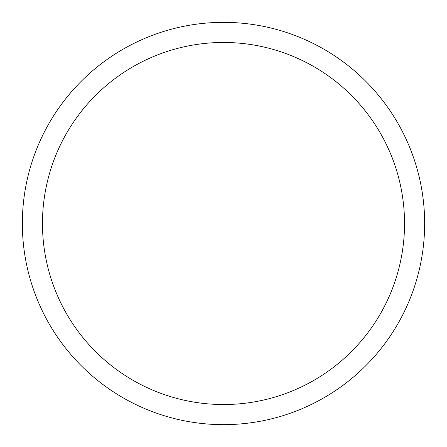 <?xml version="1.0" encoding="UTF-8"?>
<svg xmlns="http://www.w3.org/2000/svg" width="447" height="447" viewBox="0 0 447 447"><rect width="100%" height="100%" fill="white"/><g stroke="black" fill="none" stroke-linecap="round" stroke-linejoin="round"><path stroke-width="0.67" d="M42.465 223.5A181.035 181.035 0 0 1 314.017 66.72A181.035 181.035 0 0 1 314.017 380.28A181.035 181.035 0 0 1 42.465 223.5M22.35 223.5A201.15 201.15 0 0 1 324.075 49.299A201.15 201.15 0 0 1 324.075 397.701A201.15 201.15 0 0 1 22.35 223.5"/></g></svg>
